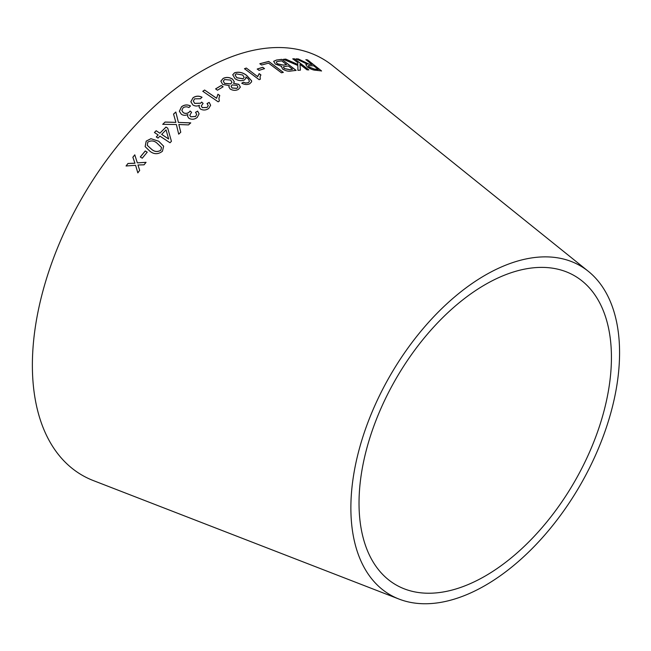 <?xml version="1.0" encoding="UTF-8"?>
<svg xmlns="http://www.w3.org/2000/svg" width="651" height="651" viewBox="0 0 651 651"><rect width="100%" height="100%" fill="white"/><g stroke="black" fill="none" stroke-linecap="round" stroke-linejoin="round"><path stroke-width="0.98" d="M399.071 599.091L93.37 480.593A240.422 138.809 -60 0 1 82.172 197.611A240.422 138.809 -60 0 1 332.84 65.816L588.317 271.312A189.994 109.694 -60 0 1 606.927 425.746A189.994 109.694 -60 0 1 485.223 585.444A189.994 109.694 -60 0 1 399.071 599.091A189.994 109.694 -60 0 1 390.226 375.464A189.994 109.694 -60 0 1 588.317 271.312M126.058 165.981L135.595 165.305L137.817 172.849L139.688 170.399L137.971 164.98L144.05 164.825L146.044 162.327L137.337 162.864L134.781 154.832L132.853 157.241L134.936 163.189L127.97 163.474L126.058 165.981M140.299 156.972L142.26 158.193L147.224 152.179L145.263 150.959L140.299 156.972M158.706 141.226L150.902 138.687L146.19 141.129L145.14 146.613L149.942 151.26C154.018 154.482 158.177 154.49 162.424 151.26L163.645 146.215L158.706 141.226L150.902 138.687M165.069 122.038L162.75 124.308L176.364 124.528L178.716 134.179L180.758 132.194L178.838 124.496L188.489 124.911L190.743 122.868L178.407 122.421L175.827 112.013L173.548 114.071L175.876 122.372L165.069 122.038L162.766 124.365M159.918 136.116L170.009 142.764L171.416 141.308L167.746 128.19L165.989 127.035L159.886 133.186L156.159 130.729L154.433 132.511L158.169 134.96L156.289 136.938L158.038 138.093L159.918 136.116M197.22 117.432L199.092 113.819L197.66 111.109L195.528 112.338L196.692 114.348L195.634 116.407L190.833 116.789L189.783 115.276L191.573 112.306L190.125 111.012L189.059 112.208C187.154 113.608 185.209 113.73 183.216 112.582L181.824 110.458L183.037 107.854C184.892 106.609 186.853 106.504 188.92 107.553L190.474 105.926C187.301 104.388 184.306 104.673 181.491 106.78L179.367 111.28L181.352 114.242C183.387 115.561 185.551 115.642 187.862 114.486L187.569 116.309L188.945 118.327C191.833 119.776 194.584 119.475 197.22 117.432M208.735 108.432L210.631 105.267L209.199 102.41L207.051 103.517L208.222 105.6L207.148 107.407L202.347 107.618L201.289 106.007L203.104 103.354L201.655 102.077L200.589 103.183L194.722 103.371L193.323 101.092L194.568 98.838L200.459 98.732L202.013 97.227C198.832 95.664 195.837 95.843 193.013 97.772L190.849 101.735L192.851 104.909C194.885 106.227 197.058 106.365 199.377 105.332L199.06 106.902L200.443 109.042C203.332 110.507 206.09 110.312 208.735 108.432M216.588 98.236L204.601 90.025L202.803 91.286L218.183 101.825L219.338 101.011L218.907 98.374L219.745 95.469L217.93 94.224L216.58 98.309L204.601 90.025M215.603 88.886L217.45 90.212L223.122 86.786L221.275 85.46L215.603 88.886M230.153 89.008C232.985 90.627 235.735 90.758 238.396 89.39L240.382 87.128L238.811 84.337L233.53 83.32L234.311 81.814L232.578 79.113C229.355 77.152 226.198 76.924 223.106 78.437L220.852 81.155L222.715 84.451L229.355 85.606L228.851 86.843L230.153 89.008M235.06 78.722C238.063 80.716 241.13 81.155 244.263 80.049L245.964 78.242L245.85 76.948C248.129 78.397 249.276 79.951 249.3 81.619L248.275 82.693L245.679 83.002L243.425 82.205L241.765 83.206C244.54 84.711 247.177 84.915 249.667 83.824L251.555 81.904L251.652 80.879L246.916 75.63C243.116 72.481 238.998 71.529 234.58 72.766L232.724 74.784L235.06 78.722M260.896 75.011L259.163 73.718L257.706 76.655L246.314 68.029L244.491 68.721L259.147 79.691L260.319 79.243L260.066 76.688L260.921 74.922L259.188 73.628L257.853 76.061M257.235 69.022L259.033 70.373L264.526 68.624L262.727 67.281L257.235 69.022M283.315 72.367L268.733 61.422L259.839 63.717L261.564 65.01L268.586 63.147L281.452 72.798L283.315 72.367M281.265 66.768L281.492 66.304L282.526 68.982C285.545 70.869 288.328 71.561 290.875 71.032L296.115 70.381L281.842 59.355L276.52 60.022L273.672 61.3L275.349 64.099L281.492 66.304L281.281 66.727M283.413 59.322L297.849 65.482L297.93 70.324L300.388 70.129L299.981 64.392L307.06 69.86L308.802 69.86L294.537 58.818L292.787 58.826L297.735 62.651L297.824 64.457L285.797 59.127L283.413 59.322M302.967 61.357L298.313 58.948L296.091 58.842L307.28 64.148L305.824 64.661L307.362 66.923C310.511 69.112 313.351 70.227 315.881 70.259L321.57 70.943L307.565 59.892L305.88 59.656L312.098 64.563L309.119 64.172L298.313 58.948M485.223 576.037A178.48 103.045 -60 0 1 404.295 588.854A178.48 103.045 -60 0 1 395.987 378.792A178.48 103.045 -60 0 1 582.067 280.955A178.48 103.045 -60 0 1 599.555 426.023A178.48 103.045 -60 0 1 485.223 576.037M312.098 64.563L309.079 64.254L302.927 61.446M298.272 59.038L296.05 58.932M305.799 64.709L307.28 64.148M321.521 71.032L307.565 59.892M307.516 59.982L305.84 59.746M309.135 67.11L308.224 65.637L313.709 65.824L318.339 69.486L314.213 69.12L309.135 67.11L308.208 65.686M318.339 69.486L314.262 69.03L309.176 67.02M297.824 64.457L285.765 59.208L283.372 59.412M300.347 70.218L299.981 64.392M308.761 69.95L294.537 58.818M294.496 58.907L292.747 58.916M296.075 70.471L281.842 59.355M281.81 59.444L276.52 60.022M276.488 60.112L273.656 61.349M284.121 68.575L283.641 66.744L288.287 65.954L292.592 69.283L289.76 69.738L284.121 68.575L283.608 66.833M283.641 66.744L283.291 67.232M277.269 63.839L276.276 62.114L277 61.568L281.696 60.86L286.603 64.652L283.323 65.165L277.269 63.839L276.26 62.154M286.603 64.652L283.364 65.076L277.302 63.749M292.592 69.283L289.801 69.649L284.161 68.493M283.291 72.448L268.733 61.422M268.7 61.503L259.814 63.806M264.501 68.713L262.695 67.362L257.21 69.104M257.706 76.655L246.314 68.029M246.29 68.111L244.475 68.811M260.278 79.251L260.05 76.728M251.538 81.945L251.628 80.96L246.9 75.711C243.092 72.57 238.982 71.61 234.563 72.847L232.716 74.824M245.956 78.283L245.85 76.948M248.275 82.693L249.3 81.619M248.259 82.775L245.679 83.002M245.663 83.084L243.425 82.205M243.409 82.286L241.749 83.287M244.166 77.51L242.994 78.795L236.793 77.786L235.068 75.06M243.01 78.714L236.809 77.705L235.076 75.02L236.118 73.84L242.701 75.011L244.174 77.469L242.994 78.795M229.355 85.606L228.843 86.884M240.374 87.161L238.811 84.337M238.803 84.41L233.53 83.32M234.303 81.855L232.578 79.113M232.562 79.194C229.347 77.225 226.19 76.997 223.098 78.511L223.106 78.437M223.098 78.511L220.852 81.188M237.924 87.12L236.858 88.398L232.041 88.023L231.081 86.257M231.959 82.4L230.698 83.93L224.562 83.442L223.277 81.147M230.706 83.849L224.571 83.361L223.277 81.106L224.595 79.528L230.69 80.089L231.968 82.368L230.698 83.93M236.866 88.316L232.049 87.95L231.089 86.217L232.155 84.956L237.013 85.362L237.932 87.071L236.858 88.398M223.114 86.868L221.267 85.541L215.595 88.959M219.745 95.551L217.93 94.297L216.58 98.309M204.601 90.098L202.795 91.36M219.322 101.019L218.899 98.415M210.623 105.299L209.199 102.41M209.199 102.484L207.051 103.59M208.222 105.633L207.148 107.407M207.148 107.48L202.347 107.618M202.347 107.692L201.289 106.04M203.104 103.428L201.655 102.077M201.655 102.142L200.589 103.183M200.589 103.257L194.722 103.371M194.73 103.436L193.323 101.092M202.013 97.3C198.832 95.738 195.837 95.917 193.021 97.837L193.013 97.772M193.021 97.837L190.849 101.768M199.06 106.935L199.377 105.332M199.092 113.852L197.66 111.109M197.668 111.175L195.528 112.411M196.692 114.381L195.634 116.407M195.634 116.48L190.833 116.789M190.841 116.854L189.783 115.308M191.581 112.379L190.125 111.012M190.133 111.077L189.059 112.208M189.067 112.273C187.162 113.673 185.218 113.795 183.224 112.647L183.216 112.582M183.224 112.647L181.824 110.458M190.483 105.991C187.301 104.461 184.306 104.746 181.499 106.854L181.491 106.78M181.499 106.854L179.375 111.313M187.569 116.342L187.862 114.486M169.821 135.628L167.746 128.19M167.763 128.255L165.989 127.035M166.005 127.1L159.886 133.186M159.902 133.243L156.159 130.729M156.175 130.786L154.45 132.568M156.305 136.987L158.169 134.96M167.755 135.815L168.674 139.021L161.66 134.399L166.038 129.883L168.658 138.964L161.643 134.342M175.876 122.372L165.085 122.103M180.766 132.251L178.838 124.496M190.751 122.925L178.407 122.421M178.423 122.486L175.827 112.013M175.835 112.078L173.557 114.137M163.653 146.239L158.722 141.283M150.918 138.744L146.19 141.129M146.206 141.186L145.149 146.638M161.505 147.451L160.846 150.283C157.566 152.179 154.499 151.862 151.642 149.339L147.305 145.393L147.793 142.13C151.081 140.282 154.149 140.616 156.997 143.13L161.505 147.451L160.83 150.235C157.542 152.122 154.474 151.813 151.618 149.282L147.281 145.344M147.248 152.228L145.287 151.008L140.323 157.021M134.806 154.873L132.877 157.282L134.969 163.23L128.003 163.515L126.082 166.029M137.849 172.889L135.595 165.305M146.068 162.376L137.337 162.864"/></g></svg>
